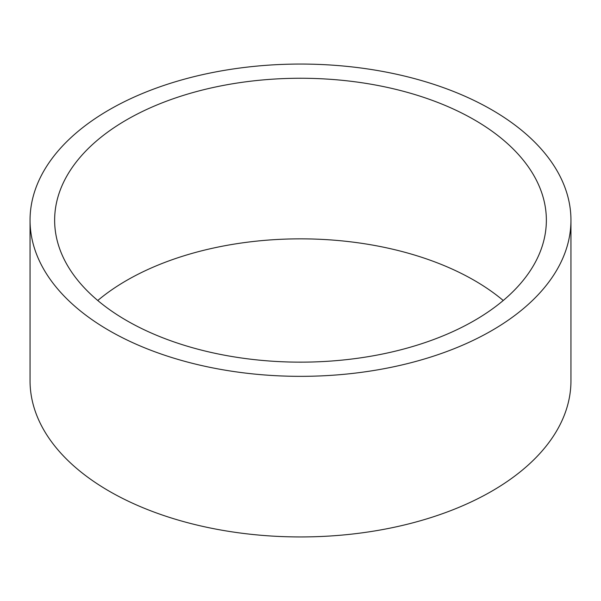 <?xml version="1.0" encoding="UTF-8"?>
<svg xmlns="http://www.w3.org/2000/svg" width="601" height="601" viewBox="0 0 601 601"><rect width="100%" height="100%" fill="white"/><g stroke="black" fill="none" stroke-linecap="round" stroke-linejoin="round"><path stroke-width="0.9" d="M474.354 320.573A245.862 141.949 0 0 0 546.362 220.199A245.862 141.949 0 0 0 394.587 89.061A245.862 141.949 0 0 0 126.646 119.832A245.862 141.949 0 0 0 54.638 220.199A245.862 141.949 0 0 0 206.413 351.345A245.862 141.949 0 0 0 474.354 320.573M503.24 300.5A245.862 141.949 0 0 0 126.646 280.427A245.862 141.949 0 0 0 97.76 300.5M30.05 220.199L30.05 380.801A270.45 156.14 0 0 0 197 525.056A270.45 156.14 0 0 0 491.738 491.212A270.45 156.14 0 0 0 570.95 380.801L570.95 220.199A270.45 156.14 0 0 0 404 75.944A270.45 156.14 0 0 0 109.262 109.788A270.45 156.14 0 0 0 30.05 220.199A270.45 156.14 0 0 0 197 364.461A270.45 156.14 0 0 0 491.738 330.61A270.45 156.14 0 0 0 570.95 220.199"/></g></svg>
